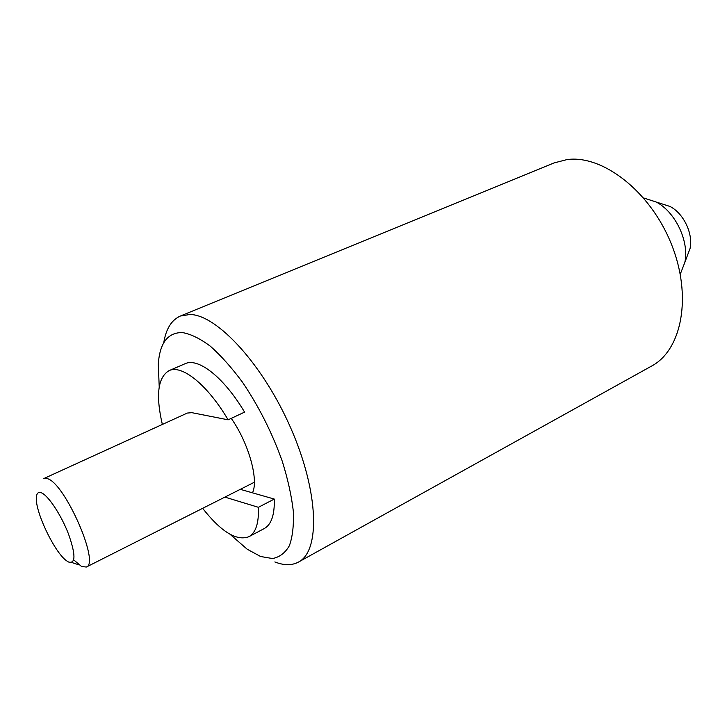 <?xml version="1.0" encoding="UTF-8"?>
<svg xmlns="http://www.w3.org/2000/svg" width="727" height="727" viewBox="0 0 727 727"><rect width="100%" height="100%" fill="white"/><g stroke="black" fill="none" stroke-linecap="round" stroke-linejoin="round"><path stroke-width="1.09" d="M274.842 561.944L275.76 562.289C284.521 565.551 292.1 565.47 298.488 562.062C320.262 551.148 319.026 492.833 291.127 428.894C263.447 364.909 217.1 314.682 189.947 314.482L180.314 316.054C171.517 319.971 165.983 328.895 163.739 342.835M230.059 534.3L247.18 549.212L260.593 556.5L272.489 558.536C279.531 557.236 285.157 552.965 289.364 545.732C292.581 536.808 293.899 525.303 293.317 511.226C291.554 495.914 287.865 479.211 282.221 461.118C272.125 432.847 258.939 406.629 242.654 382.457C231.84 367.807 221.099 355.748 210.43 346.288C200.116 338.582 190.774 334.011 182.404 332.566C167.801 332.421 159.758 342.944 158.286 364.136L159.222 386.819M298.488 562.062L651.565 366.081C681.917 350.05 692.558 296.071 671.175 243.6C650.074 191.047 602.374 154.542 566.951 159.595L554.001 162.948L180.314 316.054M73.718 559.89L81.569 566.506L86.322 567.042C100.244 563.725 64.767 482.855 47.382 478.666L43.82 478.548L187.293 413.063L191.755 412.654L228.133 419.824C207.295 384.51 181.814 364.336 169.046 370.652L185.012 363.745C198.098 357.302 223.789 377.131 244.572 412.118L228.133 419.824M68.438 561.98C75.772 564.079 75.781 554.692 68.438 533.836C61.086 514.816 48.136 495.341 41.33 492.779C38.177 491.616 36.514 493.342 36.35 497.959C35.396 512.362 54.67 552.484 66.511 560.744L68.438 561.98M687.133 256.258L690.077 248.416C693.349 233.685 683.453 213.093 669.921 206.441L643.649 197.971M680.263 274.215L684.825 262.429C689.514 241.319 675.101 211.312 655.69 201.779M162.348 424.45C155.596 395.297 157.823 377.368 169.046 370.652M224.879 497.114L258.394 507.301C258.976 523.095 255.786 532.909 248.825 536.735L264.192 528.593C271.325 524.676 274.697 514.834 274.297 499.067L240.301 489.335M274.297 499.067L258.394 507.301M248.825 536.735C236.566 541.297 221.172 531.837 202.642 508.337M252.478 492.824C258.948 479.984 248.625 442.934 231.231 418.37M86.322 567.042L254.377 482.228M690.077 248.416L684.825 262.429M71.782 562.498L79.079 564.924"/></g></svg>
